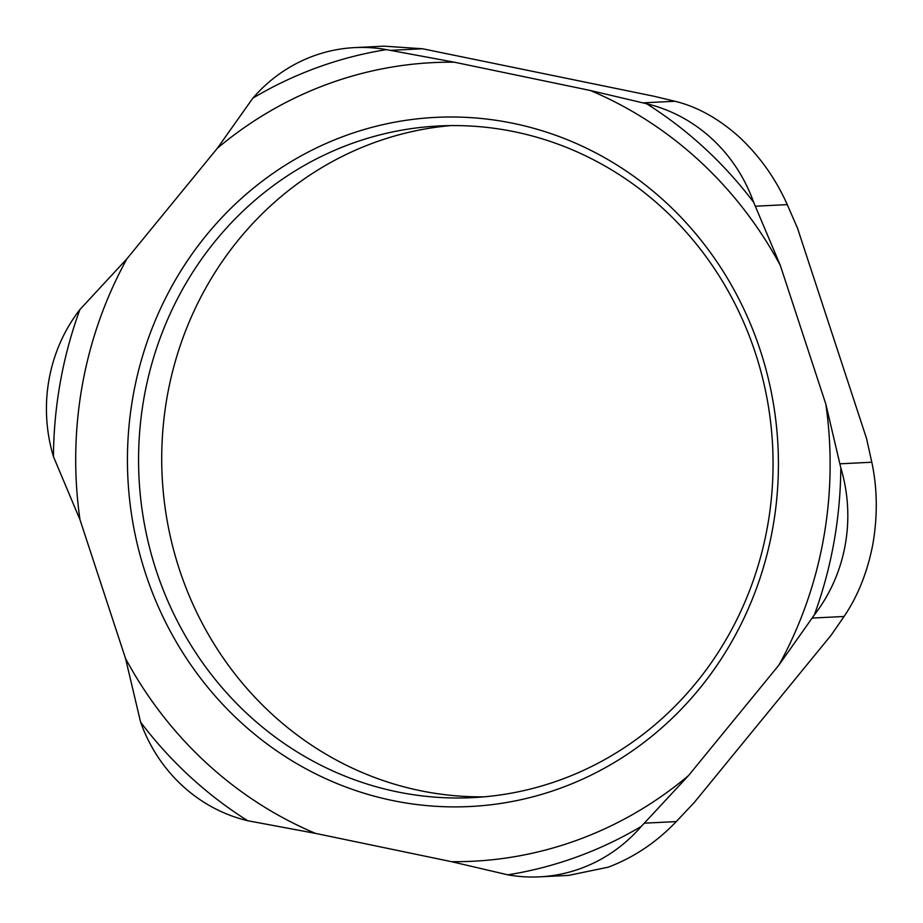 <?xml version="1.0" encoding="UTF-8"?>
<svg xmlns="http://www.w3.org/2000/svg" width="923" height="923" viewBox="0 0 923 923"><rect width="100%" height="100%" fill="white"/><g stroke="black" fill="none" stroke-linecap="round" stroke-linejoin="round"><path stroke-width="1.38" d="M392.021 800.414A344.994 325.438 -92.9 0 0 760.275 350.302A344.994 325.438 -92.9 0 0 206.464 235.1A344.994 325.438 -92.9 0 0 392.021 800.414M396.452 791.692A336.26 317.2 87.1 0 1 139.292 437.098A336.26 317.2 87.1 0 1 439.071 125.955A336.26 317.2 87.1 0 1 772.62 445.994A336.26 317.2 87.1 0 1 472.553 797.634A336.26 317.2 87.1 0 1 396.452 791.692M450.655 125.597A336.26 317.2 -92.9 0 0 162.102 442.082A336.26 317.2 -92.9 0 0 419.607 790.538A336.26 317.2 -92.9 0 0 484.125 796.826M454.324 62.199L590.282 90.477L646.573 103.734A417.288 393.636 87.1 0 1 753.653 202.287L780.293 265.363L825.843 404.147L840.807 467.834A157.21 148.303 87.1 0 1 814.351 614.891L778.897 665.102L688.489 775.608L641.37 826.327A157.21 148.303 87.1 0 1 539.517 876.85A157.21 148.303 87.1 0 1 507.835 874.831L451.52 861.678L315.562 833.4L247.687 820.72A157.21 148.303 87.1 0 1 140.608 722.167L125.54 658.514L79.989 519.73L53.442 456.62A157.21 148.303 87.1 0 1 79.897 309.563L126.947 258.763L217.343 148.268L252.89 98.126A157.21 148.303 87.1 0 1 354.744 47.604A157.21 148.303 87.1 0 1 386.425 49.623L454.324 62.199A399.821 377.161 -92.9 0 0 217.343 148.268M126.947 258.763A399.821 377.161 -92.9 0 0 79.989 519.73M125.54 658.514A399.821 377.161 -92.9 0 0 315.562 833.4M451.52 861.678A399.821 377.161 -92.9 0 0 688.489 775.608M778.897 665.102A399.821 377.161 -92.9 0 0 825.843 404.147M780.293 265.363A399.821 377.161 -92.9 0 0 590.282 90.477M539.517 876.85L568.591 875.396L608.257 867.182C633.836 857.479 656.507 842.284 676.247 821.597L694.131 802.652L831.15 635.174L844.06 616.483C857.94 596.073 867.574 571.799 872.962 543.647C877.727 515.322 877.346 488.186 871.808 462.238L866.535 438.471L797.495 228.143L787.261 204.629C775.851 178.97 759.964 156.529 739.588 137.308C718.844 118.686 697.292 106.664 674.944 101.265L654.28 96.315L422.572 48.769L383.818 46.15L354.744 47.604M247.687 820.72A417.288 393.636 87.1 0 1 140.608 722.167M641.37 826.327A417.288 393.636 87.1 0 1 507.835 874.831M53.442 456.62A417.288 393.636 87.1 0 1 79.897 309.563M840.807 467.834A417.288 393.636 87.1 0 1 814.351 614.891M252.89 98.126A417.288 393.636 87.1 0 1 386.425 49.623M646.573 103.734A157.21 148.303 87.1 0 1 753.653 202.287M871.808 462.238L839.999 463.819M812.252 618.064L844.06 616.483M755.441 206.21L787.261 204.629M676.247 821.597L644.439 823.178M390.764 50.35L422.572 48.769M674.944 101.265L643.135 102.845"/></g></svg>
